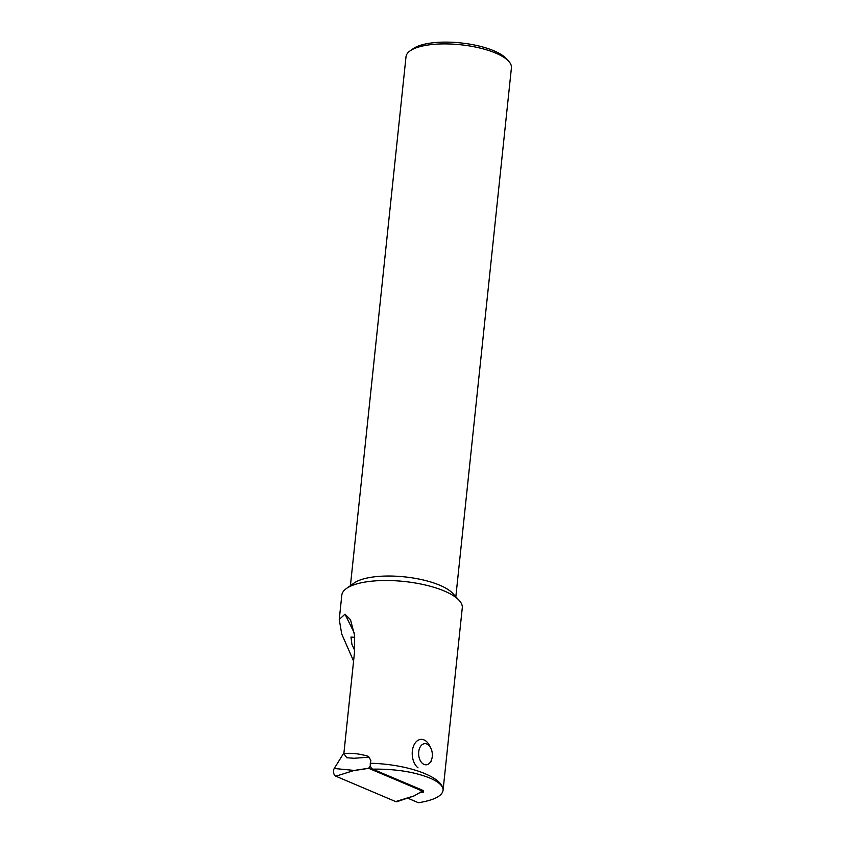 <?xml version="1.0" encoding="UTF-8"?>
<svg xmlns="http://www.w3.org/2000/svg" width="845" height="845" viewBox="0 0 845 845"><rect width="100%" height="100%" fill="white"/><g stroke="black" fill="none" stroke-linecap="round" stroke-linejoin="round"><path stroke-width="1.27" d="M428.278 744.857A10.605 6.845 -94.2 0 1 430.834 748.152A10.605 6.845 -94.2 0 1 431.658 759.454A10.605 6.845 -94.2 0 1 422.69 763.595A10.605 6.845 -94.2 0 1 419.215 749.304A10.605 6.845 -94.2 0 1 428.278 744.857M418.043 767.862A15.147 9.77 -94.2 0 1 412.328 751.205A15.147 9.77 -94.2 0 1 420.926 739.375A15.147 9.77 -94.2 0 1 426.007 741.097A15.147 9.77 -94.2 0 1 429.672 745.797L430.834 748.152M370.311 765.686L368.737 768.232L422.394 791.089L414.071 795.916L397.076 801.651A4.542 2.936 -94.2 0 1 395.661 801.578L335.845 776.206A4.542 2.936 -94.2 0 1 333.638 772.911A4.542 2.936 -94.2 0 1 334.24 768.485L343.936 752.863M368.737 768.232L354.235 770.429L335.845 776.206M422.394 791.089L422.183 790.075M410.036 50.911L413.12 48.714A49.971 16.594 6 0 1 497.663 52.538A49.971 16.594 6 0 1 506.144 58.495L508.701 61.284A53.003 17.608 -174 0 0 499.712 54.957A53.003 17.608 -174 0 0 410.036 50.911A53.003 17.608 -174 0 0 406.012 56.721L350.421 585.659M455.835 596.739L511.426 67.801A53.003 17.608 -174 0 0 508.701 61.284M459.162 600.372L452.772 593.412A53.003 17.608 -174 0 0 443.783 587.085A53.003 17.608 -174 0 0 354.108 583.039L346.408 588.521A60.565 20.122 6 0 1 448.885 593.137A60.565 20.122 6 0 1 459.162 600.372A60.565 20.122 6 0 1 462.289 607.819L443.118 789.758C442.864 785.533 438.206 781.54 429.133 777.77C413.68 771.738 394.868 768.865 372.698 769.14L372.656 769.151C370.797 768.052 370.025 766.098 370.3 763.257L370.881 760.458L368.441 756.37C359.283 753.655 351.076 752.747 343.852 753.655L346.788 757.733L353.992 758.271L368.927 757.183M353.58 661.065L341.729 634.025L339.246 619.48L345.013 614.178L350.527 619.776L354.467 634.912L354.435 652.963L343.852 753.655M407.586 798.102L418.497 802.75C434.52 800.078 442.727 795.747 443.118 789.758A60.565 20.122 6 0 0 429.682 775.847A60.565 20.122 6 0 0 370.3 763.257M354.689 637.31L350.981 637.077L351.911 644.376L354.678 650.27M423.208 790.508L423.535 792.061L419.162 792.959M423.535 792.061L423.567 790.656L372.634 769.14A56.023 18.611 6 0 1 372.698 769.14M339.246 619.48L341.813 595.155A60.565 20.122 6 0 1 346.408 588.521M370.332 765.781L368.758 768.337L422.437 791.015L422.246 790.107M368.758 768.337L354.256 770.534M354.235 770.429L334.24 768.485M414.071 795.916L395.661 801.578M354.203 632.863L345.013 614.178M431.658 759.454L430.844 761.958"/></g></svg>
